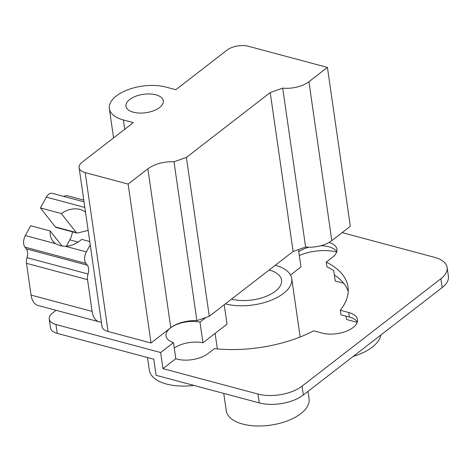 <?xml version="1.0" encoding="UTF-8"?>
<svg xmlns="http://www.w3.org/2000/svg" width="472" height="472" viewBox="0 0 472 472"><rect width="100%" height="100%" fill="white"/><g stroke="black" fill="none" stroke-linecap="round" stroke-linejoin="round"><path stroke-width="0.71" d="M357.227 322.346L346.542 319.485L346.064 316.199M380.827 335.037A43.713 21.523 171.8 0 1 353.215 356.401M357.339 321.975A22.284 10.974 -8.2 0 0 349.398 317.09L340.937 314.824L340.277 310.252A96.335 47.442 -8.2 0 0 348.006 286.911A96.335 47.442 -8.2 0 0 326.223 262.131L332.583 257.21A22.284 10.974 -8.2 0 0 336.967 249.304A22.284 10.974 -8.2 0 0 329.049 242.443M336.689 252.036A33.429 16.461 -8.2 0 0 299.307 255.47M343.557 283.153L335.262 281.082L334.377 274.946M193.909 385.417A43.713 21.523 171.8 0 1 166.504 384.049A43.713 21.523 171.8 0 1 149.305 370.119L147.488 357.528M342.147 232.625L434.647 257.364A31.712 15.617 171.8 0 1 447.126 267.476A31.712 15.617 171.8 0 1 440.883 278.722L302.062 386.137A31.712 15.617 171.8 0 1 258.001 394.043L162.97 368.626L175.79 358.708A22.284 10.974 -8.2 0 0 177.112 359.103A22.284 10.974 -8.2 0 0 208.075 353.546L214.435 348.625A96.335 47.442 -8.2 0 0 313.697 330.813L322.158 333.079A22.284 10.974 -8.2 0 0 346.017 331.362A22.284 10.974 -8.2 0 0 357.505 319.615A22.284 10.974 -8.2 0 0 348.737 312.511L340.277 310.252M326.223 262.131L326.884 266.709A96.335 47.442 -8.2 0 1 333.704 270.627L334.323 274.91A96.335 47.442 -8.2 0 1 348.224 291.401M162.97 368.626L160.651 352.531L55.973 324.529A17.139 8.443 171.8 0 1 49.23 319.066L50.504 327.928A17.139 8.443 -8.2 0 0 57.248 333.391L153.772 359.21L156.09 375.305L259.275 402.899A31.712 15.617 -8.2 0 0 303.337 394.993L442.164 287.584A31.712 15.617 -8.2 0 0 448.4 276.332L447.126 267.476M343.415 283.265L343.368 282.917M336.801 251.665A22.284 10.974 -8.2 0 0 328.86 246.779A22.284 10.974 -8.2 0 0 320.694 245.747M307.992 391.394L309.054 398.793A41.825 20.597 171.8 0 1 300.829 413.631A41.825 20.597 171.8 0 1 255.912 425.945A41.825 20.597 171.8 0 1 226.259 410.723L223.763 393.4M309.012 247.21A22.284 10.974 -8.2 0 0 298.764 251.7M298.457 249.558L300.959 266.945L290.528 275.017M224.235 304.747L227.032 324.146L202.948 342.784A22.284 10.974 -8.2 0 0 174.251 348.035M89.751 241.546L81.656 239.381A21.854 16.496 141.8 0 1 65.378 246.284L60.168 245.735L55.714 243.7A21.854 16.496 141.8 0 1 52.911 241.086A21.854 16.496 141.8 0 1 50.185 230.961L62.115 246.124M50.185 230.961L30.709 225.758L25.335 235.575A8.573 4.897 105 0 0 24.916 247.11L26.296 248.856A8.573 4.897 -75 0 1 27.004 257.677A8.573 4.897 105 0 0 26.497 263.335L31.069 295.088A20.573 11.747 105 0 0 38.02 305.467L99.061 321.792A20.573 11.747 105 0 0 101.344 322.004M202.948 342.784L199.969 322.111L205.945 317.485L209.291 316.311L225.392 303.856A41.825 20.597 -8.2 0 0 283.507 293.425A41.825 20.597 -8.2 0 0 291.737 278.586A41.825 20.597 -8.2 0 0 275.276 265.258L293.118 251.452L305.608 247.027A22.284 10.974 -8.2 0 0 331.81 240.62L350.318 226.306L327.421 67.413L308.918 81.727A22.284 10.974 171.8 0 1 282.71 88.128L305.608 247.027M275.353 291.248A31.541 15.529 171.8 0 1 231.528 299.106L269.146 270.002A31.541 15.529 171.8 0 1 281.554 280.055A31.541 15.529 171.8 0 1 275.353 291.248M90.229 244.862L86.376 251.9A8.573 4.897 105 0 0 85.957 263.435L87.338 265.187A8.573 4.897 -75 0 1 88.046 274.002A8.573 4.897 105 0 0 87.538 279.66L92.111 311.414A20.573 11.747 105 0 0 99.061 321.792M160.651 352.531L173.472 342.613L175.79 358.708M173.472 342.613A22.284 10.974 171.8 0 1 166.026 335.899A22.284 10.974 171.8 0 1 170.41 327.999A22.284 10.974 171.8 0 1 199.969 322.111M49.23 319.066A17.139 8.443 171.8 0 1 52.599 312.983L56.079 310.293M88.152 230.424L77.178 233.091L76.252 232.525L61.313 213.545A21.854 16.496 141.8 0 1 80.016 209.42A21.854 16.496 141.8 0 1 85.532 212.252M77.178 233.091L56.144 227.469A3.859 2.201 -75 0 1 55.389 226.943L40.444 207.963L61.313 213.545M66.346 246.231L69.832 239.864A13.712 7.829 105 0 0 72.434 231.823M84.028 201.833L52.056 193.284A8.573 4.897 105 0 0 46.368 197.148L40.444 207.963M83.78 200.11L68.346 195.986A20.573 11.747 105 0 0 63.543 196.358M225.392 303.856L231.528 299.106M269.146 270.002L275.276 265.258M282.71 88.128L270.22 92.559L186.393 157.418L174.003 161.766A24.001 11.818 -8.2 0 0 147.878 168.817L128.136 184.092L85.178 172.599A15.428 7.599 171.8 0 1 79.107 167.684L102.005 326.577A15.428 7.599 -8.2 0 0 108.076 331.497L151.034 342.985L170.775 327.71A24.001 11.818 171.8 0 1 196.901 320.659L205.945 317.485M79.107 167.684A15.428 7.599 171.8 0 1 82.146 162.209L133.305 122.626L123.381 119.971A35.654 17.558 171.8 0 1 109.356 108.601A35.654 17.558 171.8 0 1 127.735 89.81A35.654 17.558 171.8 0 1 165.908 87.066L175.832 89.721L226.997 50.132A15.428 7.599 171.8 0 1 248.431 46.285L327.421 67.413M270.22 92.559L293.118 251.452M186.393 157.418L209.291 316.311M174.003 161.766L196.901 320.659M128.136 184.092L151.034 342.985M159.601 107.516A18.856 9.287 171.8 0 1 139.352 113.068A18.856 9.287 171.8 0 1 125.983 106.206A18.856 9.287 171.8 0 1 129.694 99.515A18.856 9.287 171.8 0 1 149.943 93.969A18.856 9.287 171.8 0 1 163.312 100.825A18.856 9.287 171.8 0 1 159.601 107.516M348.737 312.511L349.398 317.09M302.062 386.137L303.337 394.993M440.883 278.722L442.164 287.584M258.001 394.043L259.275 402.899M55.714 243.7L25.335 235.575M92.111 311.414L31.069 295.088M87.538 279.66L26.497 263.335M88.046 274.002L27.004 257.677M87.338 265.187L26.296 248.856M85.957 263.435L24.916 247.11M86.376 251.9L65.378 246.284M55.973 324.529L57.248 333.391M76.252 232.525L55.389 226.943M78.122 242.083L69.832 239.864M84.836 207.438L46.368 197.148M308.918 81.727L331.81 240.62M147.878 168.817L170.775 327.71M85.178 172.599L108.076 331.497M123.381 119.971L124.72 129.263M291.737 278.586L300.151 336.984M215.114 333.374L217.35 348.914M109.356 108.601L113.575 137.889"/></g></svg>
